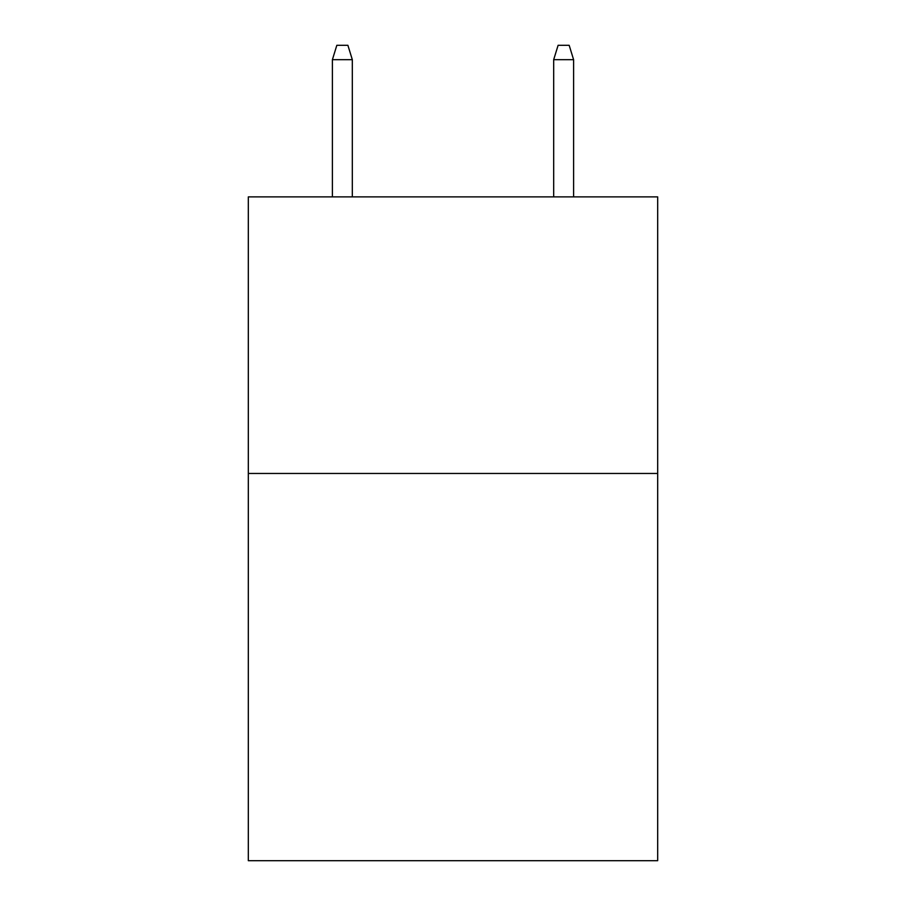 <?xml version="1.0" encoding="UTF-8"?>
<svg xmlns="http://www.w3.org/2000/svg" width="906" height="906" viewBox="0 0 906 906"><rect width="100%" height="100%" fill="white"/><g stroke="black" fill="none" stroke-linecap="round" stroke-linejoin="round"><path stroke-width="1.36" d="M657.677 473.464L657.677 860.7L248.323 860.7L248.323 196.874L657.677 196.874L657.677 473.464L248.323 473.464M352.321 196.874L352.321 59.683L332.4 59.683L332.4 196.874M332.4 59.683L336.828 45.3L347.893 45.3L352.321 59.683M553.679 59.683L558.107 45.3L569.172 45.3L573.6 59.683L553.679 59.683L553.679 196.874M573.6 59.683L573.6 196.874"/></g></svg>
